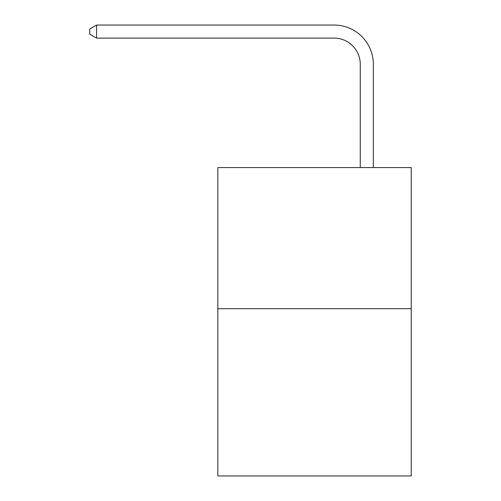 <?xml version="1.0" encoding="UTF-8"?>
<svg xmlns="http://www.w3.org/2000/svg" width="501" height="501" viewBox="0 0 501 501"><rect width="100%" height="100%" fill="white"/><g stroke="black" fill="none" stroke-linecap="round" stroke-linejoin="round"><path stroke-width="0.75" d="M411.221 308.697L411.221 167.578L217.835 167.578L217.835 475.95L411.221 475.95L411.221 308.697L217.835 308.697M360.257 167.578L360.257 64.247A26.133 26.133 0 0 0 334.123 38.114L96.574 38.114L89.779 34.2L89.779 28.97L96.574 25.05L334.123 25.05A39.197 39.197 0 0 1 373.326 64.247L373.326 167.578M360.257 64.247A26.133 26.133 0 0 0 334.123 38.114A26.133 26.133 0 0 1 360.257 64.247A26.133 26.133 0 0 0 334.123 38.114A26.133 26.133 0 0 1 360.257 64.247A26.133 26.133 0 0 0 334.123 38.114A26.133 26.133 0 0 1 360.257 64.247A26.133 26.133 0 0 0 334.123 38.114A26.133 26.133 0 0 1 360.257 64.247A26.133 26.133 0 0 0 334.123 38.114A26.133 26.133 0 0 1 360.257 64.247A26.133 26.133 0 0 0 334.123 38.114A26.133 26.133 0 0 1 360.257 64.247A26.133 26.133 0 0 0 334.123 38.114A26.133 26.133 0 0 1 360.257 64.247A26.133 26.133 0 0 0 334.123 38.114A26.133 26.133 0 0 1 360.257 64.247A26.133 26.133 0 0 0 334.123 38.114A26.133 26.133 0 0 1 360.257 64.247A26.133 26.133 0 0 0 334.123 38.114A26.133 26.133 0 0 1 360.257 64.247A26.133 26.133 0 0 0 334.123 38.114A26.133 26.133 0 0 1 360.257 64.247A26.133 26.133 0 0 0 334.123 38.114A26.133 26.133 0 0 1 360.257 64.247A26.133 26.133 0 0 0 334.123 38.114A26.133 26.133 0 0 1 360.257 64.247A26.133 26.133 0 0 0 334.123 38.114A26.133 26.133 0 0 1 360.257 64.247A26.133 26.133 0 0 0 334.123 38.114A26.133 26.133 0 0 1 360.257 64.247A26.133 26.133 0 0 0 334.123 38.114A26.133 26.133 0 0 1 360.257 64.247A26.133 26.133 0 0 0 334.123 38.114A26.133 26.133 0 0 1 360.257 64.247A26.133 26.133 0 0 0 334.123 38.114A26.133 26.133 0 0 1 360.257 64.247A26.133 26.133 0 0 0 334.123 38.114A26.133 26.133 0 0 1 360.257 64.247A26.133 26.133 0 0 0 334.123 38.114A26.133 26.133 0 0 1 360.257 64.247M96.574 25.05L334.123 25.05L96.574 25.05L334.123 25.05L96.574 25.05L334.123 25.05L96.574 25.05L334.123 25.05L96.574 25.05L334.123 25.05L96.574 25.05L334.123 25.05L96.574 25.05L334.123 25.05L96.574 25.05L334.123 25.05L96.574 25.05L334.123 25.05L96.574 25.05L334.123 25.05L96.574 25.05L334.123 25.05L96.574 25.05L334.123 25.05L96.574 25.05L334.123 25.05L96.574 25.05L334.123 25.05L96.574 25.05L334.123 25.05L96.574 25.05L334.123 25.05L96.574 25.05L334.123 25.05L96.574 25.05L334.123 25.05L96.574 25.05L334.123 25.05L96.574 25.05L334.123 25.05L96.574 25.05L96.574 38.114"/></g></svg>
